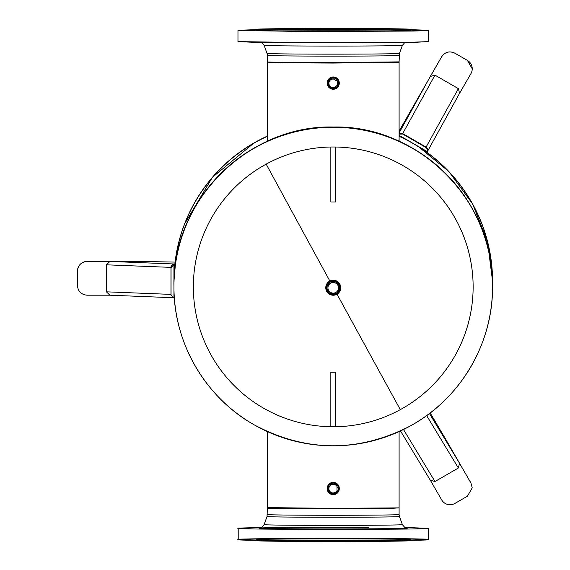 <?xml version="1.0" encoding="UTF-8"?>
<svg xmlns="http://www.w3.org/2000/svg" width="570" height="570" viewBox="0 0 570 570"><rect width="100%" height="100%" fill="white"/><g stroke="black" fill="none" stroke-linecap="round" stroke-linejoin="round"><path stroke-width="0.85" d="M176.287 253.899L173.943 281.352A159.301 159.294 180 0 0 173.964 283.832A159.301 159.294 -0 0 1 267.394 136.301A159.301 159.294 180 0 0 173.943 281.352L173.943 286.318C171.734 201.075 248.342 124.638 333.585 127.025C418.587 125.022 494.732 201.324 492.544 286.318A159.301 159.294 180 0 0 256.87 146.526A159.301 159.294 180 0 0 173.943 286.318L173.943 286.539A159.301 159.294 180 0 0 409.616 426.332A159.301 159.294 180 0 0 492.544 286.539A159.301 159.294 180 0 0 256.87 146.746A159.301 159.294 180 0 0 173.943 286.539C173.423 342.641 205.278 397.504 254.256 424.871C305.791 452.238 357.575 452.723 409.616 426.332C460.019 399.428 493.1 343.667 492.544 286.539L492.544 281.352A159.301 159.294 180 0 0 399.1 136.301A159.301 159.294 -0 0 1 492.53 283.832A159.301 159.294 180 0 0 492.544 281.352L492.544 281.131A159.301 159.294 0 0 0 417.739 146.091M330.201 282.179A6.341 6.341 180 0 0 326.902 287.75A6.341 6.341 180 0 0 336.286 293.315A6.341 6.341 180 0 0 339.592 287.75A6.341 6.341 180 0 0 330.201 282.179M428.284 539.697C434.169 541.03 232.325 541.03 238.203 539.697C232.325 538.372 434.169 538.372 428.284 539.697L428.526 539.455C434.426 538.123 232.068 538.123 237.961 539.455L237.968 539.469C232.068 540.788 434.426 540.788 428.526 539.455L428.526 528.361C434.426 529.694 232.068 529.694 237.961 528.361L261.174 527.685M238.21 539.712L238.203 528.119M405.313 527.685L428.505 528.34M428.519 528.347L404.807 527.442M261.68 527.442L238.21 528.112M283.461 540.339A77.192 0.834 180 0 1 256.051 539.697A77.192 0.834 180 0 1 333.243 538.864A77.192 0.834 180 0 1 410.436 539.697A77.192 0.834 180 0 1 383.026 540.339M410.436 540.303L410.436 540.666A77.192 0.834 180 0 1 333.243 541.5A77.192 0.834 180 0 1 256.051 540.666L256.051 540.303M406.282 527.984A74.15 0.805 180 0 1 376.449 528.775A74.15 0.805 180 0 1 297.697 528.825A74.15 0.805 180 0 1 268.171 527.735A74.15 0.805 180 0 1 368.79 527.414M398.85 507.87L333.243 508.333L267.394 507.628L287.102 508.362L333.243 508.568L398.85 507.87L390.471 508.454L366.845 508.711L301.673 508.725A65.856 0.713 180 0 1 267.394 508.098A65.856 0.713 180 0 1 267.394 508.091L267.038 516.534L264.081 524.635A69.162 0.748 180 0 0 300.084 525.291A69.162 0.748 180 0 0 402.406 524.635C404.793 527.649 406.146 528.775 406.46 528.012M267.636 507.849A65.614 0.713 180 0 0 301.786 508.483L367.023 508.469L398.85 507.849M256.051 29.669L238.21 30.26L242.799 30.588L306.147 31.257L413.393 30.823L428.277 30.26L410.436 29.669M238.737 30.381L256.051 29.904M283.461 29.626L383.026 29.626M410.436 29.904L427.749 30.381M428.519 30.495L413.592 31.065L306.575 31.5L237.968 30.495L237.968 41.617L307.066 42.6L413.592 42.159L428.519 41.617L428.277 30.26M428.519 41.617L413.393 42.401L307.137 42.835L257.683 42.472L237.968 41.617M256.051 29.305L256.051 30.267A77.192 0.834 0 0 0 311.633 31.072A77.192 0.834 0 0 0 398.337 30.716A77.192 0.834 0 0 0 410.436 30.267L410.436 29.305A77.192 0.834 0 0 0 354.854 28.5A77.192 0.834 0 0 0 268.149 28.856A77.192 0.834 0 0 0 256.051 29.305A77.192 0.834 0 0 0 311.633 30.103A77.192 0.834 0 0 0 398.337 29.754A77.192 0.834 0 0 0 410.436 29.305M396.314 29.782A77.192 0.834 0 0 0 270.173 29.782M399.093 61.874L377.789 62.629L328.826 62.814A65.614 0.713 0 0 1 267.636 62.116L267.394 61.874A65.856 0.713 0 0 0 267.394 61.874A65.856 0.713 0 0 0 328.805 62.579L399.093 61.874L399.449 53.43L402.406 45.336L404.807 42.522M267.629 62.109L286.682 62.857L333.243 63.063L399.1 62.351L333.243 62.821L267.636 62.102M333.243 77.677C336.471 77.99 338.238 79.764 338.552 82.985C338.238 86.205 336.471 87.98 333.243 88.293C330.023 87.98 328.249 86.205 327.935 82.985C328.249 79.764 330.023 77.99 333.243 77.677M109.903 295.203L106.398 291.826L106.398 264.815L109.903 261.438L87.103 261.438A9.647 9.647 0 0 0 77.456 271.085L77.456 285.556C78.026 291.42 81.239 294.633 87.103 295.203L109.832 295.203M106.398 291.826L171.05 294.391L170.964 267.373A3.377 3.256 92.3 0 1 174.221 263.988L174.427 264.003A3.377 3.377 180 0 0 171.05 267.38L171.05 294.754L173.943 298.096L173.943 264.394L171.05 267.736M173.943 264.394L173.943 264.188A3.377 3.377 0 0 1 174.427 264.152L174.847 264.152M140.17 261.402L87.103 261.438M175.083 262.093L140.17 261.438M173.943 264.964L174.762 264.979M174.562 267.045L173.943 267.045M77.456 271.085L77.456 271.049C78.026 265.192 81.239 261.979 87.103 261.402M173.943 297.882A3.377 3.377 180 0 0 174.349 297.918M430.314 480.204L441.693 499.918A9.647 9.647 0 0 0 454.874 503.445L467.407 496.214L472.231 487.856L470.941 483.032L459.541 463.289L458.366 468.006L434.967 481.515L430.329 480.239L400.503 430.941L430.329 480.239M430.172 412.958L444.393 437.055M470.941 483.032L472.231 487.856M470.941 482.997L444.408 437.04M441.693 56.722L441.693 56.694C445.12 51.906 449.509 50.73 454.874 53.16L467.407 60.399L454.874 53.195C449.509 50.758 445.12 51.934 441.693 56.722L430.293 76.465L434.967 75.126L458.366 88.635L459.577 93.295L427.678 151.064L459.577 93.295M399.1 134.135L402.641 134.028L426.039 147.537L426.082 147.103A3.377 3.249 -151.1 0 1 427.721 150.751M399.1 135.325L427.486 151.72L427.728 150.466L426.039 147.537M427.415 151.677A3.377 3.377 0 0 1 427.279 151.941L427.03 152.368M459.555 93.323L470.941 73.608A9.647 9.647 0 0 0 472.231 68.785L467.407 60.399M426.203 151.77L426.545 151.171M424.037 149.725L423.831 150.095M424.664 150.679L424.921 150.238M399.1 131.1L441.693 56.694M467.407 60.427A9.647 9.647 0 0 1 472.231 68.785M400.432 136.693L400.689 136.244M399.506 136.266L399.805 135.731M335.659 147.017L335.659 201.972L330.835 201.972L330.835 147.017M267.394 507.628L267.394 431.583M333.243 493.713C330.023 493.399 328.249 491.632 327.935 488.405C328.249 485.184 330.023 483.417 333.243 483.103C336.471 483.417 338.238 485.184 338.552 488.405C338.238 491.632 336.471 493.399 333.243 493.713M339.278 83.206L339.278 83.192A6.028 6.028 -0 0 1 333.243 89.226A6.028 6.028 -0 0 1 327.216 83.199L327.216 83.192A6.028 6.028 0 0 1 333.243 77.164A6.028 6.028 0 0 1 339.278 83.192A6.028 6.028 0 0 1 330.351 88.485A6.028 6.028 0 0 1 327.95 80.32A6.028 6.028 0 0 1 339.278 83.206A6.028 6.028 0 0 1 330.351 88.5A6.028 6.028 0 0 1 327.216 83.199A6.028 6.028 0 0 1 336.136 77.905A6.028 6.028 0 0 1 339.278 83.199L339.278 82.985A6.028 6.028 180 0 0 333.243 76.957A6.028 6.028 180 0 0 327.216 82.985L327.216 83.206M339.036 83.199A5.793 5.785 -0 0 1 333.243 88.984A5.793 5.785 -0 0 1 327.458 83.199A5.793 5.785 0 0 1 333.243 77.406A5.793 5.785 0 0 1 339.036 83.199M327.216 488.611A6.028 6.028 180 0 0 333.243 494.646A6.028 6.028 180 0 0 339.278 488.611A6.028 6.028 180 0 0 333.243 482.583A6.028 6.028 180 0 0 327.216 488.611L327.216 488.405A6.028 6.028 180 0 1 333.243 482.377A6.028 6.028 180 0 1 339.278 488.405L339.278 488.611M327.216 488.511L327.216 488.511A6.028 6.028 180 0 0 333.243 494.439A6.028 6.028 180 0 0 339.271 488.519L339.271 488.511M330.835 426.738L330.835 372.246L335.659 372.246L335.659 426.738M326.845 283.824A7.481 7.474 180 0 0 325.769 287.693L325.769 287.772A7.481 7.474 180 0 0 339.642 291.641A7.481 7.474 180 0 0 335.253 280.568A7.481 7.474 180 0 0 325.769 287.772L333.286 295.253L337.768 293.728L339.642 291.641L340.725 287.693A7.481 7.474 180 0 0 326.845 283.824M333.386 293.13A5.308 5.308 -0 0 1 330.607 292.431L327.95 290.899L327.928 284.772L333.222 281.694L338.537 284.736L338.559 290.864L333.265 293.942L330.607 292.431A5.308 5.308 -0 0 1 333.101 282.52A5.308 5.308 -0 0 1 335.915 292.41A5.308 5.308 0 0 1 333.386 293.13M338.537 284.736L338.559 290.864M333.222 281.694L327.928 284.772M338.537 284.694L333.222 281.651M328.434 82.878L329.481 81.061A4.339 4.339 -0 0 1 331.163 79.422L333.243 78.895L337.005 81.061A4.339 4.339 0 0 1 337.005 85.407L335.324 87.046A4.339 4.339 0 0 1 329.481 85.407L328.434 83.583A4.824 4.824 -0 0 1 328.434 82.878L330.536 79.223A4.824 4.824 -0 0 1 330.935 78.995L331.163 79.422M335.324 87.046L335.559 87.467A4.824 4.824 0 0 1 335.345 87.573L331.142 87.573A4.824 4.824 0 0 1 330.536 87.224L329.481 85.407A4.339 4.339 -0 0 1 329.481 81.061L330.536 79.223M338.053 82.878L335.951 79.223L338.053 82.878A4.824 4.824 0 0 1 338.067 83.234L338.067 83.234A4.824 4.824 0 0 1 338.053 83.583L336.841 85.671M331.142 78.888L335.345 78.888L331.142 78.867M330.814 78.753A5.066 5.066 180 0 0 328.178 83.192A5.066 5.066 180 0 0 335.673 87.638L335.673 87.638A5.066 5.066 180 0 1 328.178 83.177L328.178 83.192A5.066 5.066 180 0 1 330.814 78.731L330.814 78.753M328.434 488.305L329.481 486.488A4.339 4.339 -0 0 1 337.005 486.488L337.005 490.827L335.324 492.466L333.243 493A4.339 4.339 0 0 1 329.481 490.827L328.434 489.003A4.824 4.824 -0 0 1 328.434 488.305M333.243 493L331.142 492.993A4.824 4.824 0 0 1 330.536 492.644L329.481 490.827A4.339 4.339 -0 0 1 329.481 486.488L330.536 484.664A4.824 4.824 -0 0 1 331.142 484.308L335.345 484.308A4.824 4.824 0 0 1 335.951 484.664L338.053 488.305L335.951 484.664M330.351 493.919A6.028 6.028 0 0 1 327.95 485.74A6.028 6.028 0 0 1 339.278 488.632A6.028 6.028 0 0 1 330.351 493.919A6.028 6.028 0 0 1 327.216 488.618A6.028 6.028 0 0 1 336.136 483.324A6.028 6.028 0 0 1 339.278 488.618A6.028 6.028 0 0 1 330.351 493.912M337.148 490.549L336.841 491.091M338.067 488.654L338.067 488.654A4.824 4.824 0 0 1 338.053 489.003A4.824 4.824 0 0 0 338.067 488.632L338.067 488.632M173.943 281.131A159.301 159.294 -0 0 1 267.394 136.08L254.256 142.792L212.382 177.356L184.552 223.967M407.906 140.412L399.1 136.08A159.301 159.294 -0 0 1 407.949 140.441M400.311 409.63A139.885 139.878 180 0 0 456.007 219.813A139.885 139.878 180 0 0 266.176 164.124A139.885 139.878 180 0 0 210.48 353.942A139.885 139.878 180 0 0 400.311 409.63A314.747 1.639 -118.6 0 1 337.055 294.206M266.176 164.124A314.747 1.639 61.4 0 0 329.859 281.031M399.1 508.098L399.1 514.553A65.856 0.713 180 0 1 301.673 515.18A65.856 0.713 180 0 1 267.394 514.553M399.1 514.553L399.449 516.534A66.206 0.72 180 0 1 301.502 517.168A66.206 0.72 180 0 1 267.038 516.534M267.394 61.866L267.394 55.411A65.856 0.713 0 0 0 328.805 56.124A65.856 0.713 0 0 0 399.1 55.411M267.394 55.411L267.038 53.43A66.206 0.72 0 0 0 328.783 54.143A66.206 0.72 0 0 0 399.449 53.43M267.038 53.43L264.081 45.336A69.162 0.748 0 0 0 328.584 46.077A69.162 0.748 0 0 0 402.406 45.336M109.903 261.438L174.221 263.988M106.398 264.815L170.964 267.373L170.964 294.391A3.377 3.256 92.3 0 0 171.107 295.381M173.943 297.74L174.335 297.768M434.967 481.515L403.496 429.509M458.366 468.006L426.645 415.58M459.541 463.289L429.424 413.521M427.728 150.466L427.728 150.109A3.377 3.377 180 0 0 426.039 147.181L402.684 133.594L426.082 147.103L458.366 88.635M434.967 75.126L402.684 133.594A3.377 3.249 -151.1 0 0 399.1 133.686M399.1 133.779L402.641 134.028M430.293 76.465L399.1 132.967M327.258 284.159A6.997 6.997 180 0 0 329.624 293.764A6.997 6.997 180 0 0 339.228 291.398A6.997 6.997 180 0 0 336.863 281.794A6.997 6.997 180 0 0 327.258 284.159M417.774 146.105L448.868 171.549L472.608 203.96L487.478 241.274L492.544 281.131M399.449 516.534L402.406 524.635M260.027 528.012C260.469 528.753 261.822 527.628 264.081 524.635M261.68 42.522L264.081 45.336M399.1 141.275L399.1 62.351M267.394 141.275L267.394 62.351M109.754 295.203L172.781 297.697M399.1 431.583L399.1 507.621"/></g></svg>
